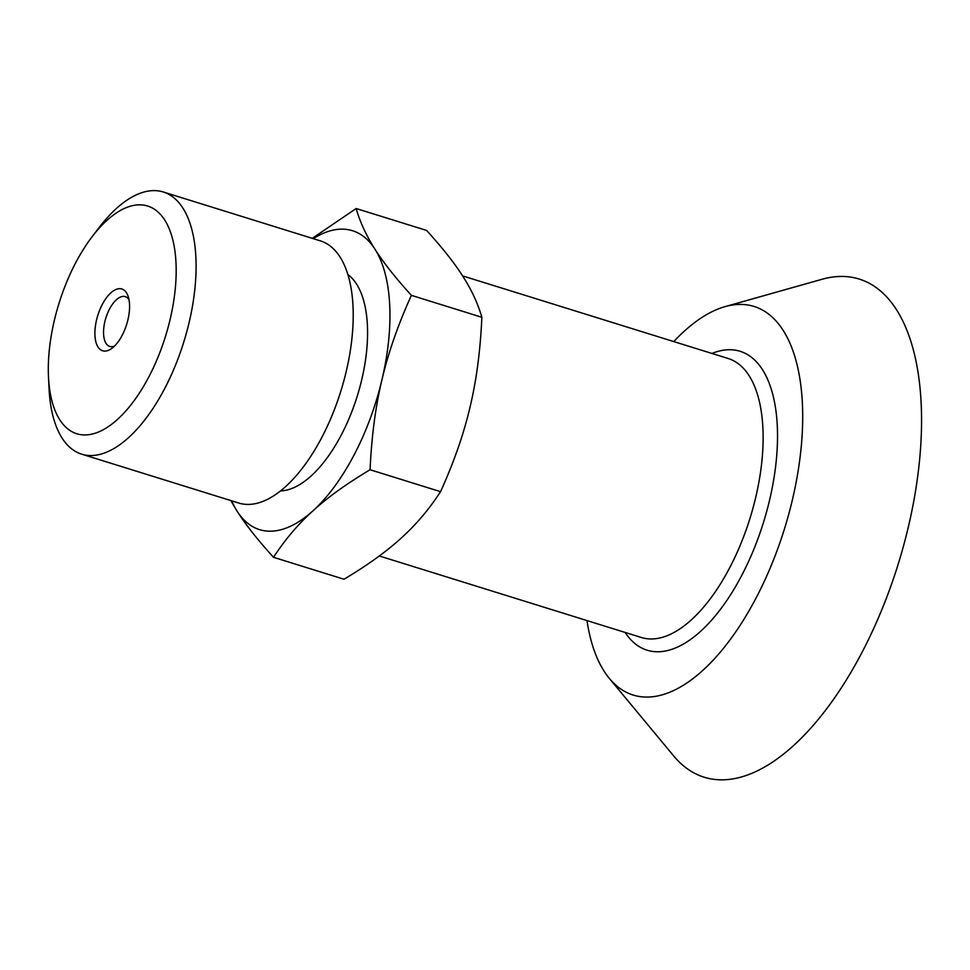 <?xml version="1.0" encoding="UTF-8"?>
<svg xmlns="http://www.w3.org/2000/svg" width="970" height="970" viewBox="0 0 970 970"><rect width="100%" height="100%" fill="white"/><g stroke="black" fill="none" stroke-linecap="round" stroke-linejoin="round"><path stroke-width="1.45" d="M114.557 346.047A26.093 12.198 107.3 0 1 109.768 346.448A26.093 12.198 107.3 0 1 106.033 343.368A26.093 12.198 107.3 0 1 107.537 313.31A26.093 12.198 107.3 0 1 125.275 296.626A26.093 12.198 107.3 0 1 128.986 299.669M97.994 346.957A32.349 15.12 -72.7 0 0 111.708 348.485A32.349 15.12 -72.7 0 0 128.028 296.044A32.349 15.12 -72.7 0 0 103.669 301.973A32.349 15.12 -72.7 0 0 97.994 346.957M59.716 419.695A119.261 55.739 107.3 0 1 48.5 377.245A119.261 55.739 107.3 0 1 92.283 236.498A119.261 55.739 107.3 0 1 164.754 220.093A119.261 55.739 107.3 0 1 148.689 377.184A119.261 55.739 107.3 0 1 59.716 419.695M231.697 500.835A156.522 73.15 -72.7 0 0 237.092 511.154A156.522 73.15 -72.7 0 0 312.995 510.79C298.02 524.297 284.865 539.805 273.528 557.313L343.998 579.236C367.206 565.413 386.23 551.736 401.083 538.192C416.057 524.685 429.213 509.177 440.55 491.669C453.875 462.314 463.696 434.16 470.013 407.206C476.464 380.288 480.405 350.315 481.86 317.275C477.919 303.586 471.638 290.03 463.042 276.595C454.578 263.209 442.429 247.823 426.618 230.448L356.148 208.526C360.088 222.215 366.369 235.771 374.966 249.193A156.522 73.15 -72.7 0 0 313.262 238.644M312.291 238.341L356.148 208.526M273.528 557.313C257.705 539.938 245.568 524.552 237.092 511.154L230.811 500.556M411.389 295.353C398.076 324.695 388.255 352.85 381.938 379.803A156.522 73.15 -72.7 0 0 374.966 249.193C383.429 262.591 395.578 277.966 411.389 295.353L481.86 317.275M370.091 469.747C346.872 483.557 327.848 497.246 312.995 510.79A156.522 73.15 -72.7 0 0 381.938 379.803C375.487 406.721 371.546 436.694 370.091 469.747L440.55 491.669M92.283 236.498L99.51 227.077A137.291 64.165 107.3 0 1 163.251 191.975L320.379 240.863A137.291 64.165 107.3 0 1 340.07 257.074A137.291 64.165 107.3 0 1 332.152 415.233A137.291 64.165 107.3 0 1 238.814 503.054L81.686 454.166A137.291 64.165 107.3 0 1 62.007 437.967A137.291 64.165 107.3 0 1 49.094 389.103L48.5 377.245M347.854 274.522A114.787 53.653 107.3 0 1 356.584 284.125A114.787 53.653 107.3 0 1 353.262 407.873A114.787 53.653 107.3 0 1 280.536 490.917M163.251 191.975A137.291 64.165 107.3 0 1 182.942 208.186A137.291 64.165 107.3 0 1 175.024 366.345A137.291 64.165 107.3 0 1 81.686 454.166M586.995 620.582A203.482 95.096 -72.7 0 0 592.318 644.747A203.482 95.096 -72.7 0 0 609.366 678.442L673.701 755.957A260.869 121.929 -72.7 0 0 852.933 668.912A260.869 121.929 -72.7 0 0 911.545 343.538A260.869 121.929 -72.7 0 0 821.99 279.287L725.039 306.641A203.482 95.096 -72.7 0 0 673.786 341.586M609.366 678.442A203.482 95.096 -72.7 0 0 749.179 610.542A203.482 95.096 -72.7 0 0 794.891 356.754A203.482 95.096 -72.7 0 0 725.039 306.641M625.129 632.44A156.522 73.15 -72.7 0 0 724.772 603.413A156.522 73.15 -72.7 0 0 771.514 389.976A156.522 73.15 -72.7 0 0 711.919 353.456M379.294 555.968L641.4 637.508A146.094 68.276 -72.7 0 0 713.884 593.834A146.094 68.276 -72.7 0 0 757.521 394.62A146.094 68.276 -72.7 0 0 728.191 358.512L462.593 275.892"/></g></svg>
